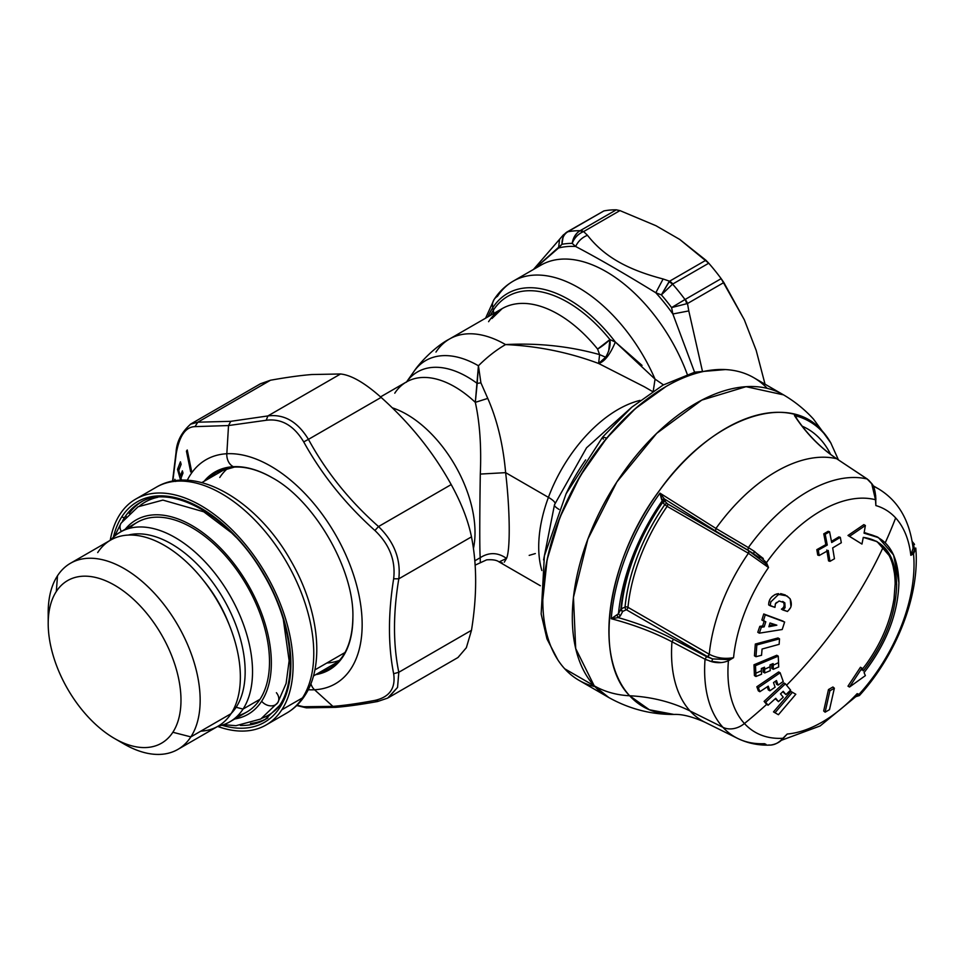 <?xml version="1.0" encoding="UTF-8"?>
<svg xmlns="http://www.w3.org/2000/svg" width="964" height="964" viewBox="0 0 964 964"><rect width="100%" height="100%" fill="white"/><g stroke="black" fill="none" stroke-linecap="round" stroke-linejoin="round"><path stroke-width="1.45" d="M779.117 600.994L775.43 603.789L774.96 607.38L770.2 605.79L770.814 601.898L778.056 594.884C781.949 593.463 785.985 594.788 790.179 598.885C791.938 603.476 791.637 606.995 789.299 609.417L787.48 611.477L782.925 610.007L785.082 607.718L784.865 602.886L779.117 600.994L784.865 602.886L782.696 601.428L784.865 602.886L785.082 607.718L782.925 610.007L781.418 609.14C784.154 607.573 784.792 605.199 783.346 602.006C784.792 605.199 784.154 607.573 781.418 609.14L787.48 611.477M788.612 610.32L789.914 608.441M790.914 606.127L790.179 598.885L786.913 595.897L776.538 594.005L786.913 595.897M776.538 594.005L778.056 594.884L770.814 601.898L770.2 605.79L768.682 604.91C768.609 599.837 771.224 596.198 776.538 594.005M768.682 604.91L774.96 607.38L774.803 606.489M775.225 604.235L776.394 602.452M766.561 704.335L768.091 705.214L775.743 698.31L778.466 701.635L775.285 698.719L778.466 701.635L783.238 697.189L780.515 693.863L783.214 691.309L785.937 694.622L782.768 691.73L785.937 694.622L790.601 690.116L785.407 683.838L783.913 682.97L785.407 683.838L765.621 702.262L764.103 701.382L768.091 705.214L764.103 701.382L783.913 682.97L764.103 701.382L766.633 704.407A417.292 335.171 137.6 0 1 744.437 723.53A131.574 75.963 120 0 0 782.925 738.267L787.226 734.026A126.284 72.915 120 0 0 857.165 693.646L859.032 694.321A131.574 75.963 120 0 0 913.535 553.866L910.835 555.324L913.101 548.227L910.835 555.324A126.284 72.915 120 0 0 895.652 517.921A126.284 72.915 120 0 0 875.866 505.57A126.284 72.915 -60 0 1 895.652 517.921A417.292 335.171 137.6 0 1 885.241 542.78A417.292 335.171 -42.4 0 0 895.652 517.921A126.284 72.915 -60 0 1 910.835 555.324L913.535 553.866A131.574 75.963 -60 0 1 859.032 694.321L857.165 693.646A126.284 72.915 -60 0 1 787.226 734.026L782.925 738.267A131.574 75.963 -60 0 1 744.437 723.53A131.574 75.963 -60 0 1 728.423 660.738L733.556 657.677A126.284 72.915 -60 0 1 768.525 567.531L766.488 562.651A131.574 75.963 -60 0 1 875.481 499.726L875.866 505.57L875.481 499.726A131.574 75.963 120 0 0 766.488 562.651L768.525 567.531L765.259 563.265L766.488 562.651L765.259 563.265L747.931 550.119L748.353 547.576A145.829 84.193 -60 0 1 867.142 478.988L871.733 483.771L875.481 499.726L872.119 484.012L868.552 480.048M863.852 524.621L847.983 535.466L861.961 544.07L863.274 537.37L877.107 541.648L891.567 558.289L896.653 584.859C895.821 614.466 884.699 643.133 863.274 670.896L861.961 668.136L849.501 687.043L865.383 675.619L864.057 672.595C886.422 643.603 898.038 613.658 898.906 582.762L893.592 555.011L878.493 537.635L864.057 533.164L865.383 525.501L849.501 536.346L861.961 544.07L847.983 535.466L849.501 536.346L847.983 535.466L863.852 524.621L865.383 525.501L863.852 524.621M883.301 546.998A417.292 335.171 137.6 0 1 836.029 626.949A417.292 335.171 137.6 0 1 786.576 685.223A417.292 335.171 -42.4 0 0 836.029 626.949A417.292 335.171 -42.4 0 0 883.301 546.998C891.098 555.722 895.038 568.049 895.134 583.991L894.05 598.463C890.495 621.286 881.253 643.133 866.335 664.039L861.756 670.016L866.335 664.039C881.253 643.133 890.495 621.286 894.05 598.463L895.134 583.991C895.038 568.049 891.098 555.722 883.301 546.998L876.24 541.166M778.02 637.963L755.318 644.06L754.438 655.821L755.969 656.701L761.548 655.291L762.066 649.037L779.141 644.338L779.514 638.831L756.848 644.94L755.969 656.701L754.438 655.821L755.318 644.06L756.848 644.94L755.318 644.06L778.02 637.963L779.514 638.831L778.02 637.963M783.13 621.165L763.741 613.972L761.885 619.997L765.802 621.768L764.163 626.841L761.331 627.239L759.319 633.167L782.202 629.516L784.636 622.021L765.271 614.851L763.404 620.864L761.885 619.997L763.741 613.972L783.13 621.165M764.283 620.888L762.644 625.961L759.813 626.359L757.788 632.288L759.319 633.167L757.788 632.288L759.813 626.359L761.331 627.239L759.813 626.359L762.644 625.961L764.163 626.841L762.644 625.961L764.283 620.888M778.647 671.932L756.848 686.754L758.319 690.839L759.837 691.718L768.248 686.175L769.85 690.778L775.104 687.199L773.502 682.584L776.478 680.524L778.081 685.127L783.214 681.488L780.153 672.788L758.367 687.633L759.837 691.718L758.319 690.839L756.848 686.754L758.367 687.633L756.848 686.754L778.647 671.932L780.153 672.788L778.647 671.932M767.272 686.826L768.332 689.911L769.85 690.778L768.332 689.911L767.272 686.826M775.514 681.199L776.574 684.259L778.081 685.127L776.574 684.259L775.514 681.199M838.873 536.912L831.474 541.346L838.873 536.912L840.319 537.358L831.691 542.515L829.582 531.767L825.196 534.297L827.269 545.058L818.267 550.095L819.195 555.517L828.233 550.468L829.992 561.337L828.546 560.891L826.799 550.022L828.546 560.891L829.992 561.337L834.45 558.771L832.667 547.913L841.319 542.744L840.319 537.358L838.873 536.912M828.136 531.321L823.762 533.851L825.835 544.612L816.821 549.649L817.749 555.071L819.195 555.517L817.749 555.071L816.821 549.649L818.267 550.095L816.821 549.649L825.835 544.612L827.269 545.058L825.835 544.612L823.762 533.851L825.196 534.297L823.762 533.851L828.136 531.321L829.582 531.767L828.136 531.321M763.078 667.811L763.211 672.077L764.729 672.956L770.212 670.655L770.019 664.907L773.128 663.569L773.321 669.317L778.695 666.955L778.261 656.135L755.499 665.666L755.945 676.487L754.426 675.607L753.981 664.786L754.426 675.607L755.945 676.487L761.548 674.246L761.355 668.51L764.524 667.209L764.729 672.956L763.211 672.077L763.078 667.811M771.682 664.196L771.815 668.45L773.321 669.317L771.815 668.45L771.682 664.196M776.755 655.267L753.981 664.786L755.499 665.666L753.981 664.786L776.755 655.267L778.261 656.135L776.755 655.267M785.359 594.993L780.671 593.619M778.587 593.655L777.129 593.872M775.068 594.523L771.935 596.776M769.838 599.753L768.754 603.271M763.295 558.505L752.764 550.323M749.932 548.528L715.939 528.441A148.167 85.543 -60 0 1 836.668 458.731L867.564 479.289M765.259 563.265L768.525 567.531L748.426 553.276A140.84 81.313 120 0 0 709.251 654.243C716.553 658.063 724.651 659.207 733.556 657.677C724.651 659.207 716.553 658.063 709.251 654.243A140.84 81.313 -60 0 1 748.426 553.276L768.525 567.531A126.284 72.915 120 0 0 733.556 657.677L728.423 660.738L727.904 659.557L733.556 657.677L727.904 659.557L712.601 658.918L707.636 656.665L709.251 654.243L627.974 607.32A140.84 81.313 -60 0 1 667.148 506.353L748.426 553.276L748.739 550.733L753.462 553.613L754.499 551.456L753.462 553.613L759.753 558.132M709.793 661.135L721.277 662.569M728.374 660.762L728.423 660.738A131.574 75.963 120 0 0 744.437 723.53A20.859 16.762 137.6 0 1 722.916 727.302A145.829 84.193 -60 0 1 705.046 659.195L706.696 659.979M875.89 499.557L875.866 498.942C875.396 491.532 874.143 486.555 872.119 484.012L867.371 479.084L836.668 458.731A148.167 85.543 120 0 0 715.939 528.441L659.966 493.146A164.675 95.075 120 0 0 611.248 618.719C633.722 624.66 653.966 632.348 671.968 641.783A148.167 85.543 120 0 0 690.116 711.01L722.916 727.302A145.829 84.193 120 0 0 737.581 738.388A145.829 84.193 -60 0 1 722.916 727.302L690.116 711.01A148.167 85.543 -60 0 1 671.968 641.783L705.046 659.195L706.588 656.665L712.601 658.918L711.733 661.69L712.601 658.918L727.904 659.557L728.423 660.738C723.205 662.943 717.638 663.256 711.733 661.69L705.046 659.195A145.829 84.193 120 0 0 722.916 727.302A20.859 16.762 -42.4 0 0 744.437 723.53A417.292 335.171 -42.4 0 0 766.633 704.407A417.292 335.171 -42.4 0 0 766.657 704.383M860.454 667.269L847.983 686.163L849.501 687.043L847.983 686.163L860.454 667.269L861.961 668.136L860.454 667.269M832.932 686.995L828.474 689.561L823.678 710.974L825.112 712.191L829.498 709.661L834.366 688.212L829.908 690.778L825.112 712.191L823.678 710.974L828.474 689.561L829.908 690.778L828.474 689.561L832.932 686.995L834.366 688.212L832.932 686.995M790.914 691.441L773.502 711.89L778.418 714.722L795.806 694.261L792.42 692.297L775.02 712.77L778.418 714.722L773.502 711.89L775.02 712.77L773.502 711.89L790.914 691.441L792.42 692.297L790.914 691.441M864.178 532.477L876.963 536.755M873.348 486.29A140.84 81.313 -60 0 1 878.553 488.881A140.84 81.313 120 0 0 873.348 486.29M875.661 495.556L875.866 505.57M867.142 478.988A145.829 84.193 120 0 0 748.353 547.576L754.499 551.456L766.488 562.651M782.925 738.267C779.057 742.617 774.875 744.895 770.344 745.088C774.972 744.835 779.165 742.557 782.925 738.267L782.925 738.267M830.835 442.982L822.184 430.98A165.483 95.544 -60 0 1 830.763 442.85L822.184 430.98A198.21 159.205 -42.4 0 0 822.991 432.366A198.21 159.205 137.6 0 1 822.184 430.98L813.483 419.099C804.759 409.543 794.77 401.47 783.527 394.866L746.052 386.685L701.756 400.12L656.665 433.366L616.9 481.904L587.847 539.141L573.46 597.318L575.689 648.531L594.222 685.826A174.737 100.883 120 0 0 608.501 697.358L579.003 680.319A174.737 100.883 -60 0 1 564.723 668.799L594.222 685.826L564.723 668.799A174.737 100.883 -60 0 1 587.233 465.106A174.737 100.883 -60 0 1 753.74 377.671L783.238 394.698A174.737 100.883 120 0 0 616.743 482.145A174.737 100.883 120 0 0 594.222 685.826C604.765 691.803 616.574 695.104 629.649 695.767A165.483 95.544 -60 0 1 659.388 490.628A165.483 95.544 -60 0 1 822.184 430.98C787.962 390.287 709.914 418.882 659.388 490.628C607.043 560.373 592.776 658.725 629.649 695.767C616.574 695.104 604.765 691.803 594.222 685.826L608.79 697.526C629.275 708.938 651.001 714.589 673.957 714.445A165.483 95.544 -60 0 1 629.649 695.767A198.21 159.205 137.6 0 1 690.116 711.01A198.21 159.205 -42.4 0 0 629.649 695.767L649.375 709.769L673.957 714.445C681.97 714.035 692.321 716.638 705.021 722.277A148.167 85.543 -60 0 1 690.116 711.01A148.167 85.543 120 0 0 705.021 722.277L737.581 738.388C747.871 743.389 758.921 745.606 770.73 745.076L768.742 745.003M784.31 737.207L783.214 738.255M857.165 693.646L856.671 695.96L857.165 693.646L857.936 695.116L856.369 696.285L857.936 695.116M915.776 549.781L915.752 548.022M912.402 543.563L914.511 544.612L912.402 543.563C914.643 546.745 914.932 549.745 913.245 552.553L913.535 553.866L913.245 552.553L910.835 555.324M790.601 690.116L785.937 694.622L783.214 691.309L780.515 693.863L783.238 697.189L778.466 701.635L775.743 698.31L768.091 705.214L765.621 702.262L785.407 683.838L790.601 690.116M864.057 672.595L865.383 675.619L849.501 687.043L861.961 668.136L863.274 670.896C884.699 643.133 895.821 614.466 896.653 584.859C895.821 556.228 884.699 540.394 863.274 537.37L861.961 544.07L849.501 536.346L865.383 525.501L864.057 533.164C886.422 536.333 898.038 552.854 898.906 582.762C898.038 613.658 886.422 643.603 864.057 672.595M779.141 644.338L762.066 649.037L761.548 655.291L755.969 656.701L756.848 644.94L779.514 638.831L779.141 644.338M782.202 629.516L759.319 633.167L761.331 627.239L764.163 626.841L765.802 621.768L763.404 620.864L765.271 614.851L784.636 622.021L782.202 629.516M768.886 626.745L776.839 625.178L769.995 622.985L768.886 626.745L769.995 622.985L776.839 625.178L768.886 626.745M783.214 681.488L778.081 685.127L776.478 680.524L773.502 682.584L775.104 687.199L769.85 690.778L768.248 686.175L759.837 691.718L758.367 687.633L780.153 672.788L783.214 681.488M819.195 555.517L818.267 550.095L827.269 545.058L825.196 534.297L829.582 531.767L831.691 542.515L840.319 537.358L841.319 542.744L832.667 547.913L834.45 558.771L829.992 561.337L828.233 550.468L819.195 555.517M761.44 670.727L761.548 674.246L755.945 676.487L755.848 673.234A419.376 266.112 -5.5 0 0 761.44 670.727A419.376 266.112 174.5 0 1 755.848 673.234L755.499 665.666L778.261 656.135L778.563 662.605A419.376 266.112 174.5 0 1 773.188 665.232L773.128 663.569L770.019 664.907L770.091 666.726A419.376 266.112 174.5 0 1 764.609 669.281L764.524 667.209L761.355 668.51L761.44 670.727M778.563 662.605L778.695 666.955L773.321 669.317L773.188 665.232A419.376 266.112 -5.5 0 0 778.563 662.605M770.091 666.726L770.212 670.655L764.729 672.956L764.609 669.281A419.376 266.112 -5.5 0 0 770.091 666.726M867.371 479.084L836.668 458.731C820.135 447.706 806.049 433.294 794.432 415.52A164.675 95.075 -60 0 1 822.991 432.366A164.675 95.075 -60 0 1 831.064 443.368A164.675 95.075 120 0 0 822.991 432.366A164.675 95.075 120 0 0 794.432 415.52C806.061 433.294 820.135 447.694 836.668 458.731L837.077 459.009M748.281 550.468L667.462 503.811L665.305 501.629L664.28 498.846L715.517 530.983L715.939 528.441L748.353 547.576L747.931 550.119L715.517 530.983L664.28 498.846L659.966 493.146L715.939 528.441L715.517 530.983L748.739 550.733A2.085 1.205 -60 0 1 748.426 553.276L667.148 506.353A2.085 1.205 120 0 0 667.462 503.811L748.739 550.733M707.636 656.665L673.511 639.265C657.002 630.589 638.566 623.383 618.201 617.611C638.566 623.383 657.002 630.589 673.511 639.265L671.968 641.783L673.511 639.265L706.588 656.665L705.046 659.195L671.968 641.783C653.966 632.336 633.734 624.648 611.248 618.719A164.675 95.075 -60 0 1 659.966 493.146L662.34 500.653A157.289 90.809 120 0 0 618.454 613.743L611.248 618.719L618.201 617.611L620.31 615.936L622.72 611.405L626.359 609.742A2.085 1.326 65.5 0 1 625.034 607.103A2.085 1.048 -174.4 0 1 627.974 607.32L709.251 654.243A2.085 1.205 -60 0 1 707.636 656.665L626.359 609.742A2.085 1.205 120 0 0 627.974 607.32A2.085 1.048 5.6 0 0 625.034 607.103A142.925 82.518 -60 0 1 664.786 504.654L667.148 506.353A140.84 81.313 120 0 0 627.974 607.32A2.085 1.205 -60 0 1 626.359 609.742L707.178 656.4M737.581 738.388A145.829 84.193 120 0 0 764.44 743.69L765.994 744.353M787.226 734.026L783.057 738.472M859.032 694.321L859.394 695.562C896.412 654.942 920.018 595.041 915.8 548.396L913.535 553.866M829.908 690.778L834.366 688.212L829.498 709.661L825.112 712.191L829.908 690.778M795.806 694.261L778.418 714.722L775.02 712.77L792.42 692.297L795.806 694.261M769.26 625.516L774.586 624.455L769.26 625.516M794.673 415.725L796.879 419.159M830.606 454.393A157.289 90.809 120 0 0 802.181 426.184A157.289 90.809 -60 0 1 830.606 454.393M797.3 419.774L796.36 417.593M667.462 503.811A2.085 1.205 -60 0 1 667.148 506.353L664.786 504.654A2.085 1.687 135.3 0 1 667.462 503.811A2.085 1.687 -44.7 0 0 664.786 504.654A142.925 82.518 120 0 0 625.034 607.103L621.394 608.766A148.095 85.507 -60 0 1 662.642 502.473L664.786 504.654L662.642 502.473A2.085 1.687 135.3 0 1 665.305 501.629L667.462 503.811M795.963 417.508L795.119 416.34M664.28 498.846L661.653 499.726L659.966 493.146L665.244 500.123L662.34 500.653L662.401 502.16A149.143 86.109 120 0 0 620.864 609.2L618.454 613.743L620.31 615.936L618.201 617.611L611.248 618.719L616.948 614.948L618.201 617.611L616.948 614.948L618.454 613.743A157.289 90.809 -60 0 1 662.34 500.653L661.653 499.726L664.28 498.846M767.236 388.359L767.236 388.359A174.737 100.883 120 0 0 595.559 452.947A174.737 100.883 120 0 0 564.723 668.799A174.737 100.883 120 0 0 595.005 686.669M662.34 500.653L665.244 500.123L665.305 501.629L662.401 502.16L662.34 500.653M625.034 607.103A2.085 1.326 -114.5 0 0 626.359 609.742L622.72 611.405A2.085 1.326 65.5 0 1 621.394 608.766L625.034 607.103M622.72 611.405L620.31 615.936L618.454 613.743L620.864 609.2L622.72 611.405A2.085 1.747 27.9 0 1 620.864 609.2A149.143 86.109 -60 0 1 662.401 502.16L662.642 502.473A148.095 85.507 120 0 0 621.394 608.766A2.085 1.048 5.6 0 0 620.864 609.2L621.394 608.766A2.085 1.326 -114.5 0 0 622.72 611.405M665.305 501.629A2.085 1.687 -44.7 0 0 662.642 502.473L662.401 502.16A2.085 2.061 177.7 0 1 665.305 501.629M542.804 599.909A173.701 100.28 -60 0 1 606.742 438.102L606.742 438.102A173.701 100.28 -60 0 1 666.004 386.528M665.955 386.564L635.396 408.567L606.742 438.102L602.693 437.005L606.742 438.102L580.292 475.83L559.939 517.331L547.142 559.638L542.804 599.716M557.831 659.846L546.974 638.939L541.153 613.996L544.383 555.879L566.061 493.845L602.693 437.005L603.295 439.162M566.145 493.689A130.405 75.288 -60 0 1 585.666 459.876A130.405 75.288 120 0 0 566.145 493.689M559 509.39A15.653 3.603 -159.6 0 1 554.493 504.726A15.653 3.603 20.4 0 0 559 509.39M554.722 504.389A15.653 3.603 20.4 0 0 554.493 504.726L543.588 559.903M504.28 562.169L506.534 558.421C510.45 549.673 510.028 509.848 505.63 472.649L548.42 497.364A112.149 64.745 120 0 0 541.84 570.519A112.149 64.745 -60 0 1 548.42 497.364A112.149 64.745 -60 0 1 640.072 400.385A112.149 64.745 120 0 0 548.42 497.364A20.859 4.796 -159.6 0 1 555.035 503.931A20.859 4.796 20.4 0 0 548.42 497.364L505.63 472.649C503.136 444.549 497.171 419.798 487.76 398.409L480.903 382.816L478.433 365.766A112.149 64.745 -60 0 1 505.558 344.582C537.719 346.04 568.748 352.33 598.62 363.476L644.386 386.805L598.62 363.476C604.5 361.753 610.079 354.619 615.357 342.051L655.05 379.129L663.449 384.853L655.05 379.129L653.279 390.974L655.05 379.129A130.405 75.288 -120 0 0 513.21 281.151A130.405 75.288 -120 0 0 497.484 296.322A15.653 12.255 33.1 0 0 494.086 299.515A15.653 12.255 33.1 0 0 492.761 307.721A15.653 12.255 -146.9 0 1 494.086 299.515C499.099 291.791 505.473 285.669 513.21 281.151A130.405 75.288 60 0 1 655.05 379.129M498.966 561.843L502.352 562.94M644.386 386.805L652.495 391.492M598.62 363.476L605.657 357.222C609.284 351.017 610.706 345.136 609.923 339.569L615.357 342.051C610.079 354.619 604.5 361.753 598.62 363.476L599.596 354.607L597.596 349.064A112.149 64.745 -120 0 0 502.111 308.649A112.149 64.745 60 0 1 597.596 349.064L599.596 354.607C569.435 346.197 538.081 342.847 505.558 344.582A112.149 64.745 -120 0 0 449.477 339.027A112.149 64.745 60 0 1 505.558 344.582C538.081 342.847 569.435 346.197 599.596 354.607L598.62 363.476C568.748 352.33 537.719 346.04 505.558 344.582A112.149 64.745 120 0 0 478.433 365.766A105.389 60.84 -120 0 0 413.954 371.453A105.389 60.84 -120 0 0 413.038 372.803M480.903 382.816L477.192 383.419L478.433 365.766L480.903 382.816L487.76 398.409L475.312 402.349L477.192 383.419L480.903 382.816M505.63 472.649L480.301 474.071C481.47 446.585 479.807 422.678 475.312 402.349L487.76 398.409C497.171 419.798 503.136 444.549 505.63 472.649C510.028 509.848 510.45 549.685 506.534 558.421C497.834 552.312 489.061 552.071 480.217 557.698C479.506 549.191 479.723 510.33 480.301 474.071L505.63 472.649M406.314 382.262L413.954 371.453A105.389 60.84 60 0 1 478.433 365.766L475.312 402.349C479.807 422.678 481.47 446.585 480.301 474.071C479.723 510.33 479.506 549.191 480.217 557.698L480.301 562.157L480.217 557.698C489.061 552.071 497.834 552.312 506.534 558.421L499.123 561.928C496.713 560.096 492.544 559.409 486.639 559.855L475.107 565.157M529.176 555.385L535.321 553.565M540.924 265.148A130.405 75.288 60 0 1 687.26 374.345A130.405 75.288 -120 0 0 540.924 265.148L513.21 281.151M642.036 365.38L615.357 342.051A122.585 70.77 -120 0 0 492.761 307.721A122.585 70.77 -120 0 0 488.013 316.782A122.585 70.77 60 0 1 492.761 307.721A122.585 70.77 60 0 1 615.357 342.051L609.923 339.569A119.97 69.263 -120 0 0 493.315 310.288L492.761 307.721L493.315 310.288A119.97 69.263 60 0 1 609.923 339.569L608.646 351.221M413.954 371.453C419.497 362.91 435.427 346.257 449.477 339.027A112.149 64.745 -120 0 0 435.969 352.077M599.596 354.607L605.657 357.222L599.596 354.607M477.192 383.419A99.641 57.527 -120 0 0 406.627 381.816A99.641 57.527 60 0 1 477.192 383.419M406.748 381.732L406.422 381.961A96.496 55.719 60 0 1 475.312 402.349A96.496 55.719 -120 0 0 406.422 381.961A96.496 55.719 -120 0 0 394.782 393.179M480.217 557.698L474.782 560.843L480.217 557.698M473.42 548.588A96.496 55.719 -120 0 0 392.191 407.784A96.496 55.719 60 0 1 473.42 548.588M558.566 248.001A138.226 79.807 60 0 1 575.616 246.471C597.379 257.87 624.106 273.306 655.809 292.767A138.226 79.807 60 0 1 672.86 313.987L694.586 372.212L672.86 313.987A138.226 79.807 -120 0 0 655.809 292.767C624.118 273.306 597.391 257.87 575.616 246.471C578.219 241.108 582.172 237.385 587.474 235.3C603.994 256.316 626.733 269.438 663.111 278.982L655.809 292.767L661.376 294.876A140.84 81.313 60 0 1 671.595 307.576L672.86 313.987L688.79 310.914L702.286 370.55L688.79 310.914L672.86 313.987L671.595 307.576L687.501 303.527L688.79 310.914L687.501 303.527L723.844 282.536L744.316 319.795L756.186 350.39L765.042 384.19L756.186 350.39L744.316 319.795L721.168 278.656A148.661 85.832 -120 0 0 708.745 263.208L672.595 284.103A148.661 85.832 60 0 1 684.994 299.515L671.595 307.576A140.84 81.313 -120 0 0 661.376 294.876L655.809 292.767L663.111 278.982L669.57 281.211L661.376 294.876L672.595 284.103L661.376 294.876L669.04 281.681L672.595 284.103L669.04 281.681L669.57 281.211L663.111 278.982C626.733 269.438 603.994 256.316 587.474 235.3C582.172 237.385 578.219 241.108 575.616 246.471A138.226 79.807 -120 0 0 558.566 248.001L534.466 268.884L561.964 244.29A140.84 81.313 60 0 1 572.182 243.374L575.616 246.471L572.182 243.374C574.315 238.048 577.87 234.228 582.822 231.902L583.606 231.577L587.474 235.3L583.606 231.577L619.936 210.598L655.966 225.721L679.716 239.434L705.901 260.232L669.57 281.211L672.812 283.946A10.435 6.025 -120 0 0 669.57 281.211L705.901 260.232L708.745 263.208L679.716 239.434L655.966 225.721L619.936 210.598L583.606 231.577L580.123 230.697L583.606 231.577A10.435 6.025 -120 0 0 580.352 230.577L616.297 209.827L619.936 210.598L616.297 209.827A148.661 85.832 -120 0 0 603.874 210.935L567.724 231.806A148.661 85.832 60 0 1 580.123 230.697L582.822 231.902C577.87 234.228 574.315 238.048 572.182 243.374A140.84 81.313 -120 0 0 561.964 244.29L558.566 248.001L559.566 239.253L558.566 248.001M597.596 349.064L609.923 339.569A15.653 3.35 -38.9 0 1 597.596 349.064M493.58 313.565A15.653 12.255 33.1 0 0 493.315 310.288A15.653 12.255 -146.9 0 1 493.58 313.565M449.477 339.027L502.111 308.649A112.149 64.745 -120 0 0 488.591 321.687M490.387 315.421A119.97 69.263 60 0 1 493.315 310.288A119.97 69.263 -120 0 0 490.387 315.421M533.478 269.45L563.398 234.879L561.964 244.29C561.879 238.542 563.795 234.373 567.724 231.806C563.795 234.373 561.879 238.542 561.964 244.29L563.422 234.855L567.941 231.685A10.435 6.025 -120 0 0 566.832 232.095L603.874 210.935A148.661 85.832 60 0 1 616.297 209.827L580.123 230.697A148.661 85.832 -120 0 0 567.724 231.806M577.34 232.77L574.387 236.662M572.182 243.374C573.146 237.53 575.785 233.312 580.123 230.697M684.994 299.515A148.661 85.832 -120 0 0 672.595 284.103L708.745 263.208A148.661 85.832 60 0 1 721.168 278.656L723.844 282.536L687.501 303.527L671.595 307.576L685.235 299.406L687.501 303.527A10.435 6.025 -120 0 0 685.235 299.406L686.766 303.744M721.168 278.656L685.235 299.406L721.168 278.656M566.603 232.24L565.097 233.493M566.832 232.095L603.874 210.935M326.868 662.991A111.619 64.443 -120 0 0 339.509 660.364M228.36 467.841A111.619 64.443 -120 0 0 219.768 477.469M314.867 669.92L344.979 652.532L314.867 669.92M266.1 724.976A130.405 75.288 -120 0 0 281.813 709.805A130.405 75.288 60 0 1 217.683 726.434A130.405 75.288 -120 0 0 266.1 724.976L286.754 713.047A130.405 75.288 -120 0 0 302.479 697.888A10.435 8.17 33.1 0 0 304.745 695.755A10.435 8.17 -146.9 0 1 302.479 697.888A130.405 75.288 -120 0 0 276.825 546.793A130.405 75.288 -120 0 0 156.349 487.182A130.405 75.288 60 0 1 276.825 546.793A130.405 75.288 60 0 1 302.479 697.888A130.405 75.288 60 0 1 286.754 713.047C293.996 708.829 299.985 703.069 304.745 695.755C325.663 664.365 318.325 607.778 290.538 560.205C257.171 500.991 195.776 463.672 156.349 487.182L135.695 499.111A130.405 75.288 -120 0 0 119.982 514.282A130.405 75.288 -120 0 0 110.233 540.31A130.405 75.288 60 0 1 119.982 514.282A130.405 75.288 60 0 1 245.109 544.13A130.405 75.288 60 0 1 281.813 709.805L302.479 697.888L281.813 709.805A130.405 75.288 -120 0 0 256.159 558.722A130.405 75.288 -120 0 0 135.695 499.111M121.922 516.62A127.272 73.481 -120 0 0 113.391 537.249A127.272 73.481 60 0 1 121.922 516.62A127.272 73.481 60 0 1 244.049 545.757A127.272 73.481 60 0 1 279.873 707.468A127.272 73.481 -120 0 0 244.049 545.757A127.272 73.481 -120 0 0 121.922 516.62A2.085 1.639 33.1 0 0 124.693 517.343A2.085 1.639 -146.9 0 1 121.922 516.62M221.913 725.229A127.272 73.481 -120 0 0 279.873 707.468A2.085 1.639 -146.9 0 1 279.608 705.467A2.085 1.639 33.1 0 0 279.873 707.468A127.272 73.481 60 0 1 221.913 725.229M280.054 705.046A2.085 1.639 33.1 0 0 279.608 705.467C298.454 678.294 291.731 620.973 263.172 573.725C230.167 515.68 170.556 482.639 139.78 502.774A125.187 72.276 -120 0 0 124.693 517.343A125.187 72.276 -120 0 0 122.404 521.199A125.187 72.276 60 0 1 124.693 517.343A125.187 72.276 60 0 1 139.78 502.774L142.732 501.075M240.325 725.446A125.187 72.276 -120 0 0 264.967 719.602A125.187 72.276 60 0 1 240.325 725.446M126.176 516.487L124.693 517.343L126.176 516.487M141.262 501.967A125.187 72.276 -120 0 0 129.176 513.402A125.187 72.276 60 0 1 141.262 501.967M250.459 723.482A125.187 72.276 -120 0 0 266.413 718.734A125.187 72.276 60 0 1 250.459 723.482M157.795 497.279A123.103 71.071 -120 0 0 139.696 505.883A123.103 71.071 60 0 1 157.795 497.279M262.232 718.132A123.103 71.071 -120 0 0 278.741 706.757A123.103 71.071 60 0 1 262.232 718.132M283.283 619.237L289.14 660.702L286.103 683.512L277.752 702.66A10.435 8.17 -146.9 0 1 261.642 701.238A112.149 64.745 60 0 1 234.794 718.963A112.149 64.745 -120 0 0 261.642 701.238A10.435 8.17 33.1 0 0 277.752 702.66A10.435 8.17 33.1 0 0 276.391 692.718M114.692 536.068L121.09 523.127A10.435 8.17 33.1 0 0 121.344 531.489A10.435 8.17 -146.9 0 1 121.09 523.127L138.069 506.775L162.88 500.099L203.778 511.8L231.649 532.899L235.867 537.105M261.642 701.238A112.149 64.745 -120 0 0 232.457 561.699A112.149 64.745 -120 0 0 125.26 529.236A112.149 64.745 60 0 1 232.457 561.699A112.149 64.745 60 0 1 261.642 701.238M237.674 715.77A109.535 63.238 -120 0 0 260.015 699.274A109.535 63.238 -120 0 0 233.517 565.555A109.535 63.238 -120 0 0 129.453 528.332M120.307 532.092A109.535 63.238 -120 0 0 110.715 540.033A109.535 63.238 60 0 1 215.225 573.652A109.535 63.238 60 0 1 243.048 709.07L236.132 707.287A104.317 60.226 60 0 1 231.191 713.468A104.317 60.226 -120 0 0 236.132 707.287L243.048 709.07A109.535 63.238 -120 0 0 221.503 582.16A109.535 63.238 -120 0 0 120.307 532.092L137.274 522.295A109.535 63.238 60 0 1 238.47 572.363A109.535 63.238 60 0 1 260.015 699.274L243.048 709.07A109.535 63.238 60 0 1 218.165 726.145A109.535 63.238 -120 0 0 229.854 721.807A109.535 63.238 -120 0 0 243.048 709.07L260.015 699.274A109.535 63.238 60 0 1 246.82 712.022L229.854 721.807M236.132 707.287A104.317 60.226 -120 0 0 220.178 593.366A104.317 60.226 -120 0 0 128.2 535.092A104.317 60.226 60 0 1 220.178 593.366A104.317 60.226 60 0 1 236.132 707.287M229.348 625.142A93.894 54.213 -120 0 0 227.094 619.539A93.894 54.213 -120 0 0 225.877 616.731A93.894 54.213 -120 0 0 221.515 607.754A93.894 54.213 -120 0 0 220.057 605.031A93.894 54.213 -120 0 0 214.96 596.391A93.894 54.213 -120 0 0 213.285 593.788A93.894 54.213 -120 0 0 207.549 585.666A93.894 54.213 -120 0 0 205.694 583.244A93.894 54.213 -120 0 0 203.778 580.858A93.894 54.213 60 0 1 205.694 583.244A93.894 54.213 60 0 1 207.549 585.666A93.894 54.213 60 0 1 213.285 593.788A93.894 54.213 60 0 1 214.96 596.391A93.894 54.213 60 0 1 220.057 605.031A93.894 54.213 60 0 1 221.515 607.754A93.894 54.213 60 0 1 225.877 616.731A93.894 54.213 60 0 1 227.094 619.539A93.894 54.213 60 0 1 229.348 625.142M200.801 731.158A107.45 62.033 -120 0 0 231.059 713.685A107.45 62.033 -120 0 0 200.801 577.159A107.45 62.033 -120 0 0 97.701 552.565M48.2 623.539L48.2 612.465A107.45 62.033 60 0 1 57.503 575.773L56.322 591.486A93.894 54.213 -120 0 0 48.2 623.539A93.894 54.213 -120 0 0 114.583 738.532A93.894 54.213 -120 0 0 172.857 732.266L190.86 736.894L231.059 713.685L190.86 736.894A107.45 62.033 60 0 1 124.175 744.075A107.45 62.033 60 0 1 119.223 741.027A107.45 62.033 -120 0 0 177.906 749.389A107.45 62.033 -120 0 0 190.86 736.894A107.45 62.033 -120 0 0 169.724 612.393A107.45 62.033 -120 0 0 70.456 563.277A107.45 62.033 -120 0 0 57.503 575.773A107.45 62.033 -120 0 0 48.357 618.286M70.456 563.277L110.655 540.069A107.45 62.033 60 0 1 209.923 589.185A107.45 62.033 60 0 1 231.059 713.685A107.45 62.033 60 0 1 218.105 726.181L177.906 749.389M57.503 575.773A107.45 62.033 60 0 1 160.602 600.367A107.45 62.033 60 0 1 190.86 736.894L172.857 732.266A93.894 54.213 -120 0 0 146.42 612.971A93.894 54.213 -120 0 0 56.322 591.486L57.503 575.773M56.322 591.486A93.894 54.213 60 0 1 146.42 612.971A93.894 54.213 60 0 1 172.857 732.266A93.894 54.213 60 0 1 82.759 710.769A93.894 54.213 60 0 1 56.322 591.486M233.36 466.709A114.246 65.962 -120 0 0 204.115 481.301A114.246 65.962 60 0 1 233.36 466.709A12.52 9.809 -93.1 0 1 226.829 453.743A12.52 9.809 86.9 0 0 233.36 466.709L233.83 466.938A113.8 65.709 -120 0 0 205.525 480.482A113.8 65.709 60 0 1 233.83 466.938L233.36 466.709A114.246 65.962 60 0 1 272.089 477.65A114.246 65.962 -120 0 0 233.36 466.709M310.89 683.693A12.52 9.809 86.9 0 0 314.541 689.766A129.357 74.686 60 0 1 308.191 689.742A129.357 74.686 -120 0 0 314.541 689.766A12.52 9.809 -93.1 0 1 310.89 683.693M187.257 480.277A129.357 74.686 60 0 1 226.829 453.743A129.357 74.686 60 0 1 350.956 567.459A129.357 74.686 60 0 1 314.541 689.766L332.893 706.371L303.708 706.745L296.996 705.25L306.287 707.841L303.708 706.745L332.893 706.371L314.541 689.766A129.357 74.686 -120 0 0 350.956 567.459A129.357 74.686 -120 0 0 226.829 453.743A129.357 74.686 -120 0 0 187.257 480.277M315.734 674.631A114.246 65.962 -120 0 0 352.884 617.575A114.246 65.962 60 0 1 315.734 674.631M190.438 424.208L197.801 422.196L195.017 426.63L197.801 422.196L230.77 421.328L228.528 425.546L195.017 426.63C185.691 426.847 179.449 435.728 176.279 453.285L172.809 481.144L176.279 453.285C179.449 435.728 185.691 426.847 195.017 426.63L228.528 425.546L226.829 453.743L228.528 425.546L266.221 420.268C281.38 418.304 293.863 425.51 303.708 441.898C321.783 474.625 345.522 504.148 374.912 530.489C389.552 544.539 395.794 560.638 393.649 578.786C388.07 613.827 388.07 645.482 393.649 673.728C395.794 688.212 389.552 697.105 374.912 700.394C358.463 703.479 344.461 705.467 332.893 706.371L335.629 707.347L332.893 706.371C344.461 705.467 358.463 703.479 374.912 700.394L378.527 701.129L374.912 700.394C389.552 697.105 395.794 688.212 393.649 673.728L398.807 672.269L397.554 687.416L387.745 698.044M175.665 481.458L174.858 479.277L174.568 480.843L174.858 479.277L175.665 481.458M178.75 470.444L181.136 464.323L180.425 461.816L177.509 469.36L180.617 480.241L177.509 469.36L179.629 468.13L177.509 469.36L180.425 461.816L181.136 464.323L178.75 470.444L180.352 476.047L178.75 470.444M181.545 480.205L180.979 478.24L182.991 473.035L182.365 470.842L180.352 476.047L182.232 474.963L180.352 476.047L182.365 470.842L182.991 473.035L180.979 478.24L181.545 480.205M186.438 451.152L190.691 471.962L191.511 470.806L187.245 449.995L186.438 451.152L187.245 449.995L191.511 470.806L190.691 471.962L186.438 451.152L187.377 450.61L186.438 451.152M176.279 453.285L176.05 452.357L176.279 453.285M393.649 673.728C388.07 645.482 388.07 613.827 393.649 578.786L398.807 578.822C393.071 613.285 393.071 644.422 398.807 672.269L393.649 673.728M374.912 530.489L378.527 526.549C394.216 541.876 400.976 559.301 398.807 578.822L393.649 578.786C395.794 560.638 389.552 544.539 374.912 530.489C345.522 504.16 321.783 474.625 303.708 441.898L308.444 439.367C326.073 471.733 349.426 500.798 378.527 526.549L374.912 530.489M267.872 415.942C284.055 413.845 297.575 421.654 308.444 439.367L303.708 441.898C293.863 425.51 281.38 418.304 266.221 420.268L267.872 415.942L266.221 420.268L228.528 425.546L230.77 421.328L267.872 415.942L230.77 421.328L197.801 422.196L270.474 380.238C286.645 377.334 300.443 375.43 311.89 374.526L340.545 373.984L267.872 415.942L340.545 373.984C351.233 375.056 364.766 382.865 381.117 397.409C410.037 423.256 433.39 452.321 451.2 484.579C461.394 503.088 468.167 520.512 471.48 536.864C477.035 564.808 477.035 595.957 471.48 630.311L466.371 647.675L458.008 657.496L388.42 697.671L397.554 687.416L398.807 672.269L471.48 630.311L398.807 672.269C393.071 644.422 393.071 613.285 398.807 578.822L471.48 536.864L398.807 578.822C400.976 559.301 394.216 541.876 378.527 526.549L451.2 484.579L378.527 526.549C349.426 500.798 326.073 471.733 308.444 439.367L381.117 397.409L308.444 439.367C297.575 421.654 284.055 413.845 267.872 415.942M172.556 481.193L176.05 452.369C176.641 441.608 181.581 432.137 190.884 423.931L260.485 383.756L270.474 380.238L197.801 422.196L190.366 424.244M387.576 698.129L377.623 701.503C361.223 704.491 347.221 706.431 335.629 707.347L306.287 707.841L296.719 705.528M457.924 657.544L466.347 647.736L471.48 630.311C477.035 595.957 477.035 564.808 471.48 536.864C468.167 520.512 461.394 503.088 451.2 484.579C433.39 452.321 410.037 423.256 381.117 397.409C364.766 382.865 351.233 375.056 340.545 373.984L311.89 374.526C300.443 375.43 286.645 377.334 270.474 380.238L260.364 383.817M317.144 673.824A113.8 65.709 -120 0 0 352.884 617.394A113.8 65.709 60 0 1 317.144 673.824M216.864 472.131A113.186 65.347 -120 0 0 208.26 478.903A113.186 65.347 60 0 1 216.864 472.131L234.481 467.07A2.085 1.639 -93.1 0 1 233.83 466.938A113.8 65.709 60 0 1 272.258 477.746A113.8 65.709 -120 0 0 233.83 466.938A2.085 1.639 86.9 0 0 235.083 466.889M352.884 617.297A114.246 65.962 60 0 1 352.884 617.575C354.366 569.628 314.36 500.34 272.089 477.65A114.246 65.962 60 0 1 272.33 477.795M319.891 672.233A113.186 65.347 -120 0 0 330.049 668.185A113.186 65.347 60 0 1 319.891 672.233M876.975 536.755L878.493 537.623M913.089 548.191C909.775 520.572 898.267 500.798 878.553 488.881L873.071 485.711M770.682 745.076C776.213 744.184 780.382 741.931 783.202 738.328L784.371 737.147M780.961 740.46L820.135 725.952L856.671 695.96M856.068 696.598L859.394 695.562M914.342 544.082L912.125 541.419M795.939 417.472L795.854 417.352C807.278 434.378 820.954 448.2 836.897 458.84M830.763 442.85L838.415 459.84M602.693 437.005L631.733 407.218L663.015 385.094L694.815 372.152L725.374 369.574M631.745 407.206L586.546 447.802L554.493 504.726M499.147 561.94L540.346 585.738M380.551 396.891L406.422 381.961M485.579 318.192L494.086 299.515M491.989 318.494L502.111 308.649M338.472 661.509L313.445 675.957M226.853 468.167L201.813 482.615M267.92 717.903L264.967 719.602L279.608 705.467M277.752 702.66L260.786 719.011L235.963 725.687L223.588 724.687M124.175 744.075L114.583 738.532M330.049 668.185C344.835 659.316 352.438 642.325 352.884 617.213L352.884 617.575M234.481 467.07C246.157 466.492 258.798 470.071 272.414 477.843L272.089 477.65"/></g></svg>
